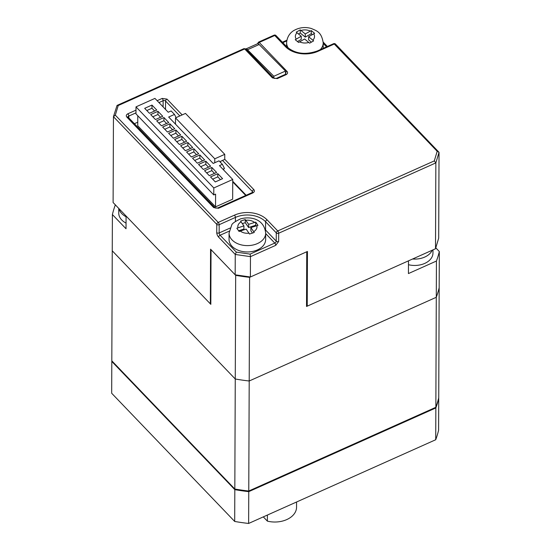 <?xml version="1.0" encoding="UTF-8"?>
<svg xmlns="http://www.w3.org/2000/svg" width="551" height="551" viewBox="0 0 551 551"><rect width="100%" height="100%" fill="white"/><g stroke="black" fill="none" stroke-linecap="round" stroke-linejoin="round"><path stroke-width="0.83" d="M273.861 78.104L273.833 76.258L247.502 49.735L259.156 44.521L285.487 71.045L285.535 74.261M273.833 76.258L285.487 71.045M259.156 44.521A4.36 1.756 -114.1 0 0 257.427 43.791L245.87 48.963A4.36 1.756 65.9 0 1 247.502 49.735M176.106 117.625L174.488 114.429L168.661 117.032L213.189 163.44L219.016 160.837L222.37 164.329L219.456 165.631L232.742 179.474L232.66 199.193L215.551 206.852L137.743 125.766L137.784 115.744M245.732 195.453L232.729 181.906M137.757 122.191L134.375 123.699M296.231 32.158L300.247 29.871L305.268 33.942L311.294 30.58L314.642 33.329L308.622 36.697L313.643 40.884L309.628 43.164L304.607 38.976L298.58 42.461L295.233 39.706L301.252 36.221L296.231 32.158M312.348 34.575L311.281 33.701L311.294 30.58M311.281 33.701L305.261 37.124L300.233 32.991L298.511 33.969M300.233 32.991L300.247 29.871M301.252 36.221L301.245 39.403L297.492 41.539M305.261 37.124L305.268 33.942M311.377 42.145L308.608 39.872L308.622 36.697M246.152 195.261L232.736 181.272M285.521 73.276L285.563 73.317A1.743 1.192 -179.8 0 1 285.852 73.965L285.315 74.378A1.743 0.703 65.9 0 1 286.031 74.695C287.663 73.786 287.994 72.684 287.023 71.396L259.239 42.441A1.743 1.061 136.2 0 0 257.923 43.743M435.51 248.749L435.855 162.896L439.03 152.317L438.686 238.17L435.51 248.749L307.224 306.156L306.535 305.433M235.408 221.433L235.422 217.418A1.743 0.703 -114.1 0 0 234.471 215.152L218.23 222.418L115.311 115.159L113.451 116.674L216.77 224.34A1.743 1.061 -43.8 0 1 218.23 222.418A1.743 0.703 65.9 0 1 219.181 224.691L235.422 217.418A21.792 14.898 -179.8 0 1 265.596 221.75L276.278 232.873L276.244 241.145A1.743 1.192 0.2 0 0 278.654 241.49L275.734 245.34A1.743 0.703 -114.1 0 0 274.784 243.067L250.113 254.107L250.464 256.642L235.256 254.466L236.324 252.124L220.104 235.222A1.743 0.703 65.9 0 1 219.153 232.956A1.743 1.192 -179.8 0 1 216.736 232.612A3.485 1.405 -114.1 0 0 218.644 237.15L235.256 254.466L235.174 274.811L210.565 249.169L210.344 303.856L113.107 202.527L113.451 116.674L117.053 105.42L118.224 105.537L244.672 48.956A1.743 0.703 -114.1 0 0 243.955 48.64L117.053 105.42M286.685 46.69L276.01 35.56A1.743 1.061 136.2 0 0 274.756 35.498L285.432 46.621A1.743 1.061 136.2 0 1 286.685 46.69C294.964 53.764 305.171 55.196 317.307 50.981A1.743 0.703 65.9 0 1 318.023 51.298L334.264 44.032A1.743 1.061 136.2 0 1 335.518 44.101L439.03 152.317L437.177 151.284L434.298 160.899L435.855 162.896L278.689 233.225L278.654 241.49M128.789 117.88L128.796 116.068L135.973 112.852M213.678 207.582A1.743 1.061 136.2 0 1 214.931 207.651L128.011 117.053A1.743 1.192 -179.8 0 1 128.796 116.068A1.743 0.703 -114.1 0 0 127.846 113.795C126.207 114.711 125.876 115.806 126.847 117.094L213.678 207.582L218.506 208.278A1.743 0.703 -114.1 0 0 217.79 207.954L252.131 192.588A1.743 0.703 65.9 0 1 252.847 192.912C254.479 191.996 254.81 190.894 253.846 189.613L224.739 159.28M275.734 245.34L250.464 256.642L250.381 276.995L307.444 251.463L307.224 306.156M250.381 276.995L235.174 274.811M210.826 303.642L210.344 303.856M115.441 204.958L115.276 205.034A165.596 113.231 0.2 0 0 112.397 214.559L126.021 228.755L126.076 216.033L210.826 304.359L211.04 249.665L235.676 275.342L235.263 378.998L112.252 250.808L112.397 214.559M436.433 261.036L436.289 297.285L249.204 380.996A165.596 113.231 -179.8 0 1 235.263 378.998L234.822 489.019L111.812 360.822L112.252 250.808L235.263 378.998A165.596 113.231 0.2 0 0 249.204 380.996L249.617 277.339L306.749 251.773L306.528 306.466L408.484 260.843L408.436 273.565L436.433 261.036A165.596 113.231 0.2 0 0 439.319 251.511L435.786 247.833M435.848 407.299A165.596 113.231 0.2 0 0 438.734 397.774L439.168 287.76A165.596 113.231 -179.8 0 1 436.289 297.285L435.848 407.299L248.763 491.017L249.204 380.996L436.289 297.285A165.596 113.231 0.2 0 0 439.168 287.76L439.319 251.511M249.617 277.339A165.596 113.231 -179.8 0 1 235.676 275.342M432.983 249.885L432.969 253.019A18.3 12.515 -179.8 0 1 408.47 264.707M126.048 223.1A18.3 12.515 -179.8 0 1 118.74 213.051L118.761 208.416M240.553 221.082L245.278 219.56L248.639 224.347L255.726 222.122L257.971 225.359L250.884 227.584L254.252 232.494L249.527 234.017L246.159 229.106L239.079 231.454L236.834 228.217L243.921 225.876L240.553 221.082M255.203 250.767A18.3 12.515 -179.8 0 1 229.051 239.375L229.071 233.018A18.3 12.515 -179.8 0 0 255.23 244.41A18.3 12.515 -179.8 0 0 265.678 233.163L265.651 239.52A18.3 12.515 -179.8 0 1 255.203 250.767M256.16 225.882L255.712 225.242L255.726 222.122M255.712 225.242L248.625 227.529L245.264 222.68L242.35 223.616M245.264 222.68L245.278 219.56M243.921 225.876L243.907 229.051L238.611 230.759M248.625 227.529L248.639 224.347M252.454 233.045L250.87 230.766L250.884 227.584M435.724 439.732A165.596 113.231 0.2 0 0 438.603 430.207L438.727 398.414A165.596 113.231 -179.8 0 1 435.848 407.94L435.724 439.732L248.632 523.45L248.756 491.65A165.596 113.231 -179.8 0 1 234.822 489.653L234.692 521.453A165.596 113.231 0.2 0 0 248.632 523.45M234.822 489.653L111.812 361.463L111.681 393.256L234.692 521.453M248.763 491.017A165.596 113.231 -179.8 0 1 234.822 489.019M235.339 489.109L235.36 489.13A164.721 112.638 0.2 0 0 248.563 491.024L248.625 491.003M248.756 491.65L435.848 407.94M111.812 361.463A165.596 113.231 -179.8 0 1 111.936 360.953M267.4 515.054L267.38 521.129A21.792 14.898 0.2 0 0 296.362 509.124A21.792 14.898 0.2 0 0 296.548 507.216L296.569 502.002M267.38 521.129L263.302 516.886M154.617 111.013L151.959 108.244L146.821 110.544M151.973 105.069L144.686 108.327L149.479 113.313L156.76 110.055L151.973 105.069L151.959 108.244M160.603 117.253L157.944 114.484L152.806 116.784M157.958 111.302L150.671 114.56L155.465 119.553L162.745 116.295L157.958 111.302L157.944 114.484M172.573 129.726L169.915 126.957L164.777 129.258M169.928 123.782L162.641 127.04L167.435 132.026L174.715 128.769L169.928 123.782L169.915 126.957M178.558 135.966L175.9 133.197L170.762 135.498M175.914 130.015L168.627 133.273L173.413 138.267L180.7 135.009L175.914 130.015L175.9 133.197M184.544 142.199L181.885 139.431L176.747 141.731M181.899 136.255L174.612 139.513L179.399 144.5L186.686 141.242L181.899 136.255L181.885 139.431M190.529 148.439L187.87 145.671L182.732 147.971M187.884 142.489L180.597 145.746L185.384 150.74L192.671 147.482L187.884 142.489L187.87 145.671M196.514 154.679L193.856 151.911L188.718 154.204M193.869 148.729L186.582 151.986L191.369 156.98L198.656 153.715L193.869 148.729L193.856 151.911M202.499 160.913L199.841 158.144L194.703 160.444M199.855 154.969L192.568 158.227L197.354 163.213L204.641 159.955L199.855 154.969L199.841 158.144M208.485 167.153L205.826 164.384L200.688 166.684M205.84 161.202L198.553 164.46L203.34 169.453L210.627 166.195L205.84 161.202L205.826 164.384M220.455 179.626L217.797 176.857L212.658 179.158M217.81 173.675L210.523 176.933L215.31 181.926L222.597 178.669L217.81 173.675L217.797 176.857M214.47 173.386L211.811 170.617L206.673 172.918M211.825 167.442L204.538 170.7L209.325 175.686L216.612 172.429L211.825 167.442L211.811 170.617M224.753 154.342L214.78 158.805L175.514 117.886L185.494 113.423L224.753 154.342L224.739 159.432L220.731 161.223L220.607 162.497M175.514 117.886L175.494 124.154M214.766 162.738L214.78 158.805M136.001 106.866L135.973 113.857L213.781 194.944L213.809 187.953L136.001 106.866L154.934 98.395L168.22 112.239L171.134 110.937L174.488 114.429M215.551 206.852L215.599 194.131L213.781 194.944M232.742 179.474L213.809 187.953M222.37 164.329L224.464 168.468L223.713 168.806L223.706 170.059M163.943 117.542L156.656 120.8L161.45 125.793L168.73 122.529L163.943 117.542L163.929 120.724L158.791 123.018M166.588 123.493L163.929 120.724M288.497 48.316A18.3 12.515 -179.8 0 1 286.61 42.744L286.596 46.594M308.842 42.455C305.626 43.364 302.527 43.164 299.53 41.862M296.183 39.107C294.84 36.91 295.122 34.789 297.023 32.743M286.61 42.744C287.223 34.527 292.671 31.076 294.461 30.195C299.799 27.371 305.44 26.806 311.398 28.514C316.391 30.808 321.515 31.662 323.217 42.895A18.3 12.515 -179.8 0 1 320.283 49.645M313.698 33.811C315.034 36.008 314.752 38.129 312.858 40.175M301.039 30.463C304.248 29.554 307.348 29.754 310.344 31.056M158.95 102.576L163.137 100.702L163.11 106.915M165.52 109.422L165.555 101.047A1.743 1.061 -43.8 0 1 167.015 99.118L162.187 98.429A1.743 0.703 -114.1 0 1 163.137 100.702A1.743 1.192 -179.8 0 1 165.555 101.047L179.853 115.951M222.528 160.417L252.379 191.534L252.379 192.457M253.846 189.613A1.743 1.061 -43.8 0 0 252.379 191.534A1.743 1.192 -179.8 0 1 252.668 192.175L252.668 192.196M243.955 48.64L245.925 49.018A1.743 1.061 136.2 0 0 244.672 48.956L272.463 77.911L277.291 78.607A1.743 0.703 -114.1 0 0 276.574 78.29L285.315 74.378M277.291 78.607L286.031 74.695M285.563 73.317A1.743 1.061 -43.8 0 1 287.023 71.396M434.298 160.899L277.738 230.952A1.743 1.061 -43.8 0 0 276.278 232.873A1.743 1.192 0.2 0 0 278.689 233.225A1.743 0.703 65.9 0 0 277.738 230.952L267.063 219.828A23.535 16.089 0.2 0 0 234.471 215.152M267.063 219.828A1.743 1.061 -43.8 0 0 265.596 221.75L265.568 230.015A21.792 14.898 0.2 0 0 265.224 229.671M265.678 233.576L274.784 243.067A1.743 1.061 -43.8 0 0 276.244 241.145L265.568 230.015A1.743 1.061 -43.8 0 1 265.437 230.594M216.736 232.612L216.77 224.34A1.743 1.192 0.2 0 0 219.181 224.691L219.153 232.956L230.042 228.08M335.518 44.101A1.743 1.743 0 0 0 333.548 43.715A1.743 0.703 -114.1 0 1 334.264 44.032L437.177 151.284M323.21 43.377L326.543 46.849M282.828 42.675L286.74 40.926M285.432 46.621A23.535 16.089 0.2 0 0 318.023 51.298M274.756 35.498A1.743 0.703 -114.1 0 0 274.04 35.181L258.522 42.117A1.743 0.703 65.9 0 1 259.239 42.441L274.756 35.498M257.489 43.701A1.743 1.192 0.2 0 0 257.496 43.763L258.522 42.117M245.925 49.018L273.716 77.98A1.743 1.061 136.2 0 0 272.463 77.911M128.101 117.156A1.743 1.061 136.2 0 0 126.847 117.094M162.187 98.429L157.138 100.688M135.987 110.152L127.846 113.795M182.167 114.911L167.015 99.118M218.506 208.278L252.847 192.912M115.311 115.159L118.224 105.537M250.113 254.107L236.324 252.124M229.216 231.151L220.104 235.222A1.743 1.061 136.2 0 0 218.644 237.15M432.225 250.223A18.3 12.515 -179.8 0 1 412.582 259.011M126.069 216.743A18.3 12.515 -179.8 0 1 118.988 208.65M248.997 233.197C245.553 233.528 242.619 232.804 240.195 231.034M237.949 227.797C237.453 225.442 238.493 223.437 241.083 221.784M256.856 225.655C257.351 228.011 256.305 230.015 253.722 231.675M245.808 220.262C249.252 219.932 252.186 220.648 254.61 222.425M323.217 42.895L323.196 48.343M282.401 42.227L286.864 40.23M323.196 42.117L327.377 46.47M317.307 50.981L333.548 43.715M276.01 35.56A1.743 1.743 0 0 0 274.04 35.181M273.716 77.98C273.833 78.414 274.784 78.517 276.574 78.29M252.131 192.588L252.668 192.168M214.931 207.651C215.048 208.085 215.999 208.182 217.79 207.954M265.678 233.163C264.184 218.878 250.609 216.061 240.587 218.864C234.974 221.516 232.019 223.589 231.702 225.077L229.071 233.018"/></g></svg>
